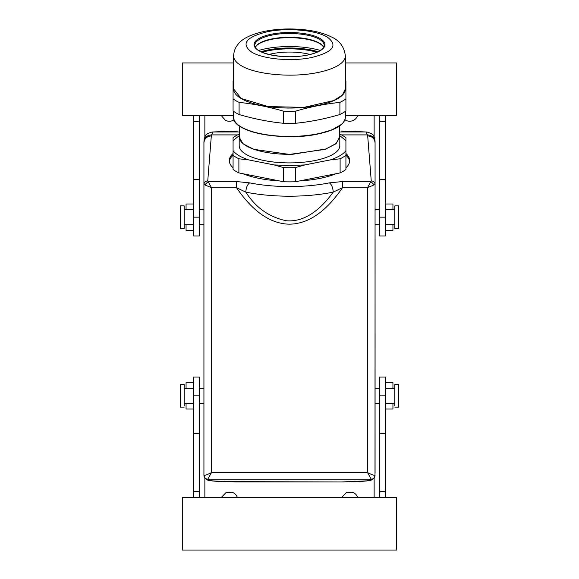 <?xml version="1.0" encoding="UTF-8"?>
<svg xmlns="http://www.w3.org/2000/svg" width="579" height="579" viewBox="0 0 579 579"><rect width="100%" height="100%" fill="white"/><g stroke="black" fill="none" stroke-linecap="round" stroke-linejoin="round"><path stroke-width="0.87" d="M394.82 227.069L394.82 205.878L398.584 205.878L398.584 228.444L394.82 228.444L394.82 227.069M375.069 473.304L375.069 141.884L374.787 138.721L373.65 136C373.527 134.697 371.313 133.365 367.006 132.005L342.16 131.028A28.212 28.212 0 0 1 344.346 131.115L342.16 131.028M226.432 481.612L211.444 480.816L207.803 479.18C205.531 478.956 204.264 477.704 204.003 475.417C204.785 475.569 207.26 474.635 211.451 472.616L211.451 187.661L204.763 184.896L208.158 181.538L236.493 181.538L236.493 187.661C248.572 205.35 266.166 223.755 289.355 224.174C312.696 223.899 330.37 205.429 342.507 187.661L333.171 192.156A7.52 3.568 -101.3 0 0 329.371 182.87L342.507 181.538L342.507 187.661L367.549 187.661L367.549 472.616L211.451 472.616L207.803 479.18L371.197 479.18L367.549 472.616C371.58 474.577 374.056 475.511 374.997 475.417C374.736 477.704 373.469 478.956 371.197 479.18L367.556 480.816L341.306 481.967L225.788 481.598L237.694 481.967M352.568 481.612L341.306 481.967M204.763 184.896L203.931 184.477L203.931 141.891L204.213 138.721L205.35 136C205.473 134.697 207.687 133.365 211.994 132.005L234.654 131.115A28.212 28.212 0 0 1 236.84 131.028M367.006 132.005L341.306 131.028M374.997 475.417L375.069 184.477C374.845 182.291 373.571 181.097 371.248 180.88L367.687 135.913L366.145 131.961L339.598 131.961M394.82 407.117L398.584 407.117L398.584 384.55L394.82 384.55L394.82 405.734M207.767 479.188C205.436 478.963 204.155 477.682 203.931 475.352L203.931 184.477C204.155 182.291 205.429 181.097 207.752 180.88L211.313 135.913L212.855 131.961L237.694 131.028M233.076 153.471A60.18 20.583 -0 0 0 229.32 160.636A60.18 20.583 -0 0 0 233.076 167.801M243.151 173.765A60.18 20.583 -0 0 0 279.425 180.93M299.575 180.93A60.18 20.583 -0 0 0 335.849 173.765M345.924 167.801A60.18 20.583 -0 0 0 349.68 160.636A60.18 20.583 -0 0 0 345.924 153.471M342.507 181.538L370.842 181.538L367.549 187.661L375.069 184.477M371.233 479.188C373.564 478.963 374.845 477.682 375.069 475.352C374.237 478.449 372.449 480.165 369.728 480.498L369.728 480.498C365.986 481.171 360.485 481.533 353.197 481.598L353.197 481.598M204.003 475.417L203.931 475.352C204.763 478.449 206.551 480.165 209.272 480.498L209.272 480.498C213.014 481.171 218.515 481.533 225.803 481.598M211.313 135.913C206.826 136.326 204.365 138.634 203.931 142.854L203.931 473.304M211.994 132.005L239.402 131.961M236.493 181.538L249.629 182.87C247.32 184.636 246.053 187.734 245.829 192.156L236.493 187.661L211.451 187.661L207.752 180.88M371.248 180.88L370.842 181.538L374.237 184.896M349.629 161.519A60.18 20.583 -0 0 0 345.924 155.244M233.076 155.244A60.18 20.583 -0 0 0 229.371 161.519M184.18 227.069L184.18 205.878L180.416 205.878L180.416 228.444L184.18 228.444L184.18 227.069M184.18 407.117L180.416 407.117L180.416 384.55L184.18 384.55L184.18 405.734M245.829 192.156C255.737 207.658 269.249 217.197 286.381 220.758C305.965 222.459 322.25 207.405 333.171 192.156A86.51 29.587 -0 0 1 245.829 192.156M236.84 481.967L234.654 481.88A28.212 28.212 0 0 0 236.84 481.967L342.16 481.967A28.212 28.212 0 0 0 344.346 481.88L342.16 481.967M374.135 497.39L374.135 477.943M374.135 136.861L374.135 115.605M204.865 497.39L204.865 477.943M204.865 136.861L204.865 115.605M221.337 497.39L226.295 492.309L233.373 492.787A8.461 8.461 0 0 1 237.296 497.39M234.082 119.781A8.461 8.461 0 0 1 225.26 120.208L221.337 115.605M341.704 497.39L346.655 492.309L353.74 492.787A8.461 8.461 0 0 1 357.663 497.39M357.663 115.605A8.461 8.461 0 0 1 345.627 120.208L344.918 119.781M199.227 115.605L199.227 121.735L193.581 121.735L193.581 115.605M199.227 179.548L193.581 179.548L193.581 235.971L199.227 235.971L199.227 121.735M193.581 497.39L193.581 377.023L199.227 377.023L199.227 497.39M345.359 62.945L396.702 62.945L396.702 115.605L345.359 115.605M233.641 115.605L182.298 115.605L182.298 62.945L233.641 62.945M193.581 179.548L193.581 121.735M193.581 491.26L199.227 491.26M182.298 497.39L396.702 497.39L396.702 550.05L182.298 550.05L182.298 497.39M385.419 115.605L385.419 235.971L379.773 235.971L379.773 115.605M379.773 497.39L379.773 491.26L385.419 491.26L385.419 395.833L379.773 395.833L379.773 491.26M385.419 395.833L385.419 377.023L379.773 377.023L379.773 395.833M385.419 121.735L379.773 121.735M385.419 497.39L385.419 491.26M193.581 203.996L186.062 203.996L186.062 209.641M186.062 224.688L186.062 230.326L193.581 230.326M385.419 203.996L392.938 203.996L392.938 209.641M392.938 224.688L392.938 230.326L385.419 230.326M193.581 408.998L186.062 408.998L186.062 403.353M186.062 388.306L186.062 382.668L193.581 382.668M385.419 408.998L392.938 408.998L392.938 403.353M392.938 388.306L392.938 382.668L385.419 382.668M258.675 50.445A47.254 16.161 180 0 1 320.325 50.445M239.091 102.396A61.967 21.191 180 0 1 235.834 100.666A61.967 21.191 180 0 1 233.076 98.835L233.076 110.958A61.967 21.191 0 0 0 235.834 112.789A61.967 21.191 0 0 0 239.091 114.519L239.091 102.396C253.892 103.916 268.685 106.833 283.486 111.161L283.486 123.284A61.967 21.191 0 0 0 295.514 123.284L295.514 111.161C310.315 106.833 325.108 103.916 339.909 102.396L339.909 114.519A61.967 21.191 0 0 0 345.924 110.958L345.924 81.306A61.967 21.191 180 0 0 345.359 80.894M339.909 114.519C325.108 118.869 310.315 121.793 295.514 123.284M283.486 123.284C268.685 121.793 253.892 118.869 239.091 114.519M233.641 80.894A61.967 21.191 180 0 0 233.076 81.306L233.076 98.835M345.924 98.835A61.967 21.191 180 0 1 339.909 102.396M295.514 111.161A61.967 21.191 180 0 1 283.486 111.161M345.359 87.813A55.953 19.136 180 0 1 305.538 107.253A55.953 19.136 180 0 1 241.045 98.488A55.953 19.136 180 0 1 233.641 87.813M241.125 98.473L233.641 88.92L233.641 56.047A55.859 19.107 180 0 0 241.125 65.601C255.382 74.575 291.968 77.926 317.43 72.592A55.859 19.107 180 0 0 345.359 56.047L345.359 88.92L342.392 95.057L333.815 100.551L303.961 107.376L268.128 106.572L241.125 98.473M318.03 51.705A42.976 14.699 -0 0 0 289.5 47.992A42.976 14.699 -0 0 0 260.97 51.705M316.894 52.219A42.976 14.699 -0 0 0 289.5 48.846A42.976 14.699 -0 0 0 262.106 52.219M268.989 54.455A33.568 11.479 180 0 1 310.011 54.455M239.402 125.954L239.402 137.201A50.098 17.131 -0 0 0 289.5 154.34A50.098 17.131 -0 0 0 292.424 154.311L325.941 148.962L336.059 143.527L339.598 137.201L339.598 125.954M339.598 135.631L339.808 137.201L335.979 143.787L325.072 149.368L289.5 154.412L253.928 149.368L243.021 143.787L239.192 137.201L239.402 135.631M339.808 137.201L339.808 145.684A50.308 17.204 180 0 1 289.5 162.894A50.308 17.204 180 0 1 239.192 145.684L239.192 137.201M340.105 172.926L295.319 181.77L295.319 167.635L304.988 164.906L330.428 159.884L340.105 158.791L340.105 172.926A62.062 21.228 180 0 0 345.924 169.481L345.924 137.657A62.062 21.228 180 0 0 340.105 134.205L339.598 134.053M339.598 135.486L345.924 140.661M239.402 134.053L238.895 134.205A62.062 21.228 180 0 0 233.076 137.657L233.076 140.661L239.402 135.486M233.076 140.661L233.076 169.481A62.062 21.228 180 0 0 238.895 172.926L238.895 158.791L248.572 159.884C240.987 157.307 235.827 154.246 233.076 150.706M248.572 159.884L274.012 164.906L283.681 167.635L283.681 181.77L238.895 172.926M304.988 164.906L289.5 165.623L274.012 164.906M345.924 150.706C343.173 154.246 338.013 157.307 330.428 159.884M238.895 158.791A62.062 21.228 180 0 1 233.076 155.338M295.319 167.635A62.062 21.228 180 0 1 289.5 167.722A62.062 21.228 180 0 1 283.681 167.635M345.924 155.338A62.062 21.228 180 0 1 340.105 158.791M295.319 181.77A62.062 21.228 180 0 1 289.5 181.864A62.062 21.228 180 0 1 283.681 181.77M353.219 131.397L352.589 131.382M375.069 141.978C374.627 137.679 372.116 135.32 367.542 134.907L341.494 134.907M375.069 141.891L375.069 142.854C374.635 138.634 372.174 136.326 367.687 135.913M367.556 480.816L369.713 480.505M225.781 131.397L226.411 131.382M237.506 134.907L211.458 134.907C206.884 135.32 204.373 137.679 203.931 141.978M249.629 182.87A78.99 27.018 -0 0 0 329.371 182.87M211.444 480.816L209.287 480.505M203.931 141.891L203.931 142.854M193.581 217.161L199.227 217.161M193.581 395.833L199.227 395.833M193.581 433.447L199.227 433.447M385.419 217.161L379.773 217.161M385.419 179.548L379.773 179.548M379.773 433.447L385.419 433.447M241.45 127.177C255.614 136.094 291.946 139.423 317.241 134.125L331.731 130L341.349 124.449M317.43 133.879A55.859 19.107 180 0 1 241.125 126.888A55.859 19.107 180 0 1 233.641 117.334C231.803 131.824 282.472 141.703 317.314 134.14C335.277 130.355 344.621 124.76 345.359 117.334A55.859 19.107 180 0 1 317.43 133.879M255.332 47.239L256.483 45.748A34.892 11.935 180 0 1 272.058 39.271C287.958 35.941 310.807 38.033 319.717 43.635A34.892 11.935 180 0 1 322.517 45.748L323.668 47.239M255.288 47.16A34.697 11.869 180 0 1 272.152 38.858A34.697 11.869 180 0 1 319.55 43.201A34.697 11.869 180 0 1 323.712 47.16M319.55 39.401A34.697 11.869 180 0 1 324.197 45.336L322.923 48.289L320.035 50.619C316.952 52.494 312.631 53.985 307.08 55.099C285.671 59.789 254.022 53.796 254.803 45.336A34.697 11.869 180 0 1 272.152 35.058C287.966 31.751 310.691 33.828 319.55 39.401M258.799 50.691A35.449 12.123 180 0 1 271.775 34.132A35.449 12.123 180 0 1 320.201 38.569A35.449 12.123 180 0 1 307.225 55.135A35.449 12.123 180 0 1 258.799 50.691M311.357 57.574C291.425 61.75 262.808 59.13 251.648 52.103C240.618 43.801 245.952 36.991 267.643 31.686C287.575 27.517 316.192 30.137 327.352 37.157C338.382 45.466 333.048 52.269 311.357 57.574M394.82 209.641L385.419 209.641M379.773 209.641L375.069 209.641L379.773 209.641M394.82 224.688L385.419 224.688M379.773 224.688L375.069 224.688L379.773 224.688M375.069 388.306L379.773 388.306L375.069 388.306M385.419 388.306L394.82 388.306M375.069 403.353L379.773 403.353L375.069 403.353M385.419 403.353L394.82 403.353M203.931 224.688L199.227 224.688L203.931 224.688M193.581 224.688L184.18 224.688M203.931 209.641L199.227 209.641L203.931 209.641M193.581 209.641L184.18 209.641M184.18 403.353L193.581 403.353M199.227 403.353L203.931 403.353L199.227 403.353M184.18 388.306L193.581 388.306M199.227 388.306L203.931 388.306L199.227 388.306M345.359 111.371L345.359 117.334M233.641 111.371L233.641 117.334M345.359 56.047C344.396 47.073 339.764 40.711 331.456 36.969C324.616 33.56 316.286 31.244 306.465 30.007C292.315 28.284 278.593 28.675 265.291 31.179C251.148 34.262 242.015 38.684 237.911 44.445C235.204 47.695 233.778 51.567 233.641 56.047"/></g></svg>
